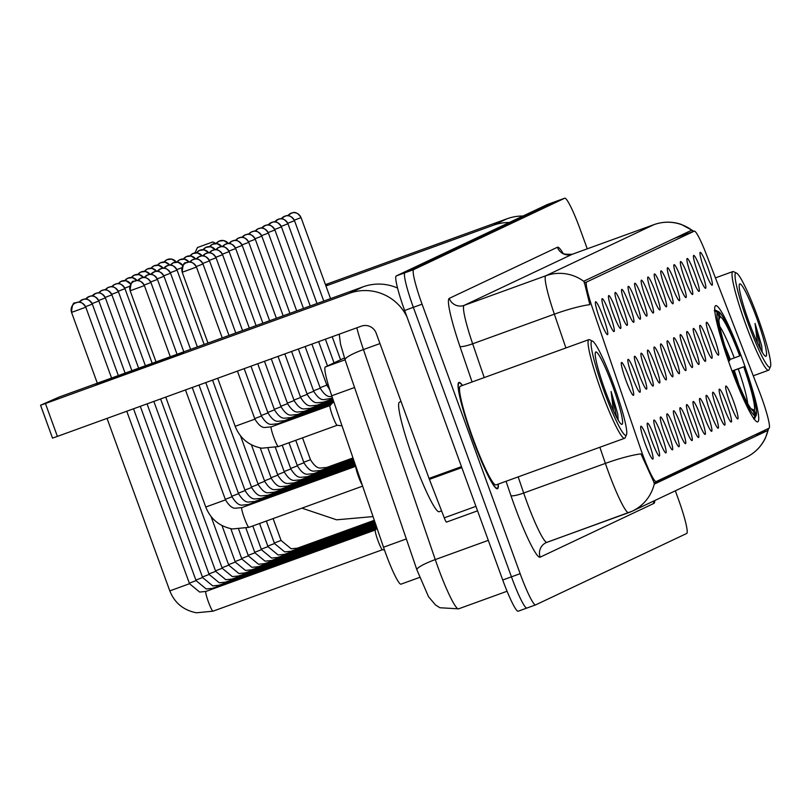 <?xml version="1.0" encoding="UTF-8"?>
<svg xmlns="http://www.w3.org/2000/svg" width="811" height="811" viewBox="0 0 811 811"><rect width="100%" height="100%" fill="white"/><g stroke="black" fill="none" stroke-linecap="round" stroke-linejoin="round"><path stroke-width="1.22" d="M742.967 360.783A61.798 6.883 70.1 0 0 715.647 305.656A61.798 6.883 70.1 0 0 730.458 366.704A61.798 6.883 70.1 0 0 757.778 421.842A61.798 6.883 70.1 0 0 742.967 360.783M697.876 272.699A17.487 1.946 -109.9 0 1 693.577 255.506A17.487 1.946 -109.9 0 1 701.414 271.026A17.487 1.946 -109.9 0 1 705.479 288.31A17.487 1.946 -109.9 0 1 697.876 272.699M691.337 275.791A17.487 1.946 -109.9 0 1 687.039 258.597A17.487 1.946 -109.9 0 1 694.885 274.118A17.487 1.946 -109.9 0 1 698.94 291.402A17.487 1.946 -109.9 0 1 691.337 275.791M684.798 278.883A17.487 1.946 -109.9 0 1 680.5 261.689A17.487 1.946 -109.9 0 1 688.346 277.21A17.487 1.946 -109.9 0 1 692.401 294.494A17.487 1.946 -109.9 0 1 684.798 278.883M678.27 281.975A17.487 1.946 -109.9 0 1 673.961 264.771A17.487 1.946 -109.9 0 1 681.808 280.302A17.487 1.946 -109.9 0 1 685.863 297.586A17.487 1.946 -109.9 0 1 678.27 281.975M671.731 285.066A17.487 1.946 -109.9 0 1 667.423 267.863A17.487 1.946 -109.9 0 1 675.269 283.384A17.487 1.946 -109.9 0 1 679.324 300.678A17.487 1.946 -109.9 0 1 671.731 285.066M665.192 288.148A17.487 1.946 -109.9 0 1 660.884 270.955A17.487 1.946 -109.9 0 1 668.73 286.476A17.487 1.946 -109.9 0 1 672.785 303.76A17.487 1.946 -109.9 0 1 665.192 288.148M658.654 291.24A17.487 1.946 -109.9 0 1 654.345 274.047A17.487 1.946 -109.9 0 1 662.192 289.568A17.487 1.946 -109.9 0 1 666.247 306.852A17.487 1.946 -109.9 0 1 658.654 291.24M652.115 294.332A17.487 1.946 -109.9 0 1 647.807 277.139A17.487 1.946 -109.9 0 1 655.653 292.659A17.487 1.946 -109.9 0 1 659.708 309.944A17.487 1.946 -109.9 0 1 652.115 294.332M645.576 297.424A17.487 1.946 -109.9 0 1 641.278 280.231A17.487 1.946 -109.9 0 1 649.114 295.751A17.487 1.946 -109.9 0 1 653.169 313.036A17.487 1.946 -109.9 0 1 645.576 297.424M639.038 300.516A17.487 1.946 -109.9 0 1 634.739 283.323A17.487 1.946 -109.9 0 1 642.576 298.843A17.487 1.946 -109.9 0 1 646.631 316.128A17.487 1.946 -109.9 0 1 639.038 300.516M632.499 303.608A17.487 1.946 -109.9 0 1 628.201 286.405A17.487 1.946 -109.9 0 1 636.037 301.935A17.487 1.946 -109.9 0 1 640.092 319.22A17.487 1.946 -109.9 0 1 632.499 303.608M625.96 306.7A17.487 1.946 -109.9 0 1 621.662 289.497A17.487 1.946 -109.9 0 1 629.498 305.017A17.487 1.946 -109.9 0 1 633.553 322.312A17.487 1.946 -109.9 0 1 625.96 306.7M619.422 309.782A17.487 1.946 -109.9 0 1 615.123 292.589A17.487 1.946 -109.9 0 1 622.97 308.109A17.487 1.946 -109.9 0 1 627.025 325.393A17.487 1.946 -109.9 0 1 619.422 309.782M612.883 312.874A17.487 1.946 -109.9 0 1 608.585 295.68A17.487 1.946 -109.9 0 1 616.431 311.201A17.487 1.946 -109.9 0 1 620.486 328.485A17.487 1.946 -109.9 0 1 612.883 312.874M606.344 315.966A17.487 1.946 -109.9 0 1 602.046 298.772A17.487 1.946 -109.9 0 1 609.892 314.293A17.487 1.946 -109.9 0 1 613.947 331.577A17.487 1.946 -109.9 0 1 606.344 315.966M599.816 319.058A17.487 1.946 -109.9 0 1 595.507 301.864A17.487 1.946 -109.9 0 1 603.354 317.385A17.487 1.946 -109.9 0 1 607.409 334.669A17.487 1.946 -109.9 0 1 599.816 319.058M704.414 269.607A17.487 1.946 -109.9 0 1 700.116 252.414A17.487 1.946 -109.9 0 1 707.952 267.934A17.487 1.946 -109.9 0 1 712.007 285.219A17.487 1.946 -109.9 0 1 704.414 269.607M710.72 339.566A17.487 1.946 -109.9 0 1 706.422 322.373A17.487 1.946 -109.9 0 1 714.258 337.893A17.487 1.946 -109.9 0 1 718.313 355.177A17.487 1.946 -109.9 0 1 710.72 339.566M704.181 342.658A17.487 1.946 -109.9 0 1 699.883 325.454A17.487 1.946 -109.9 0 1 707.719 340.985A17.487 1.946 -109.9 0 1 711.774 358.269A17.487 1.946 -109.9 0 1 704.181 342.658M697.642 345.75A17.487 1.946 -109.9 0 1 693.344 328.546A17.487 1.946 -109.9 0 1 701.18 344.067A17.487 1.946 -109.9 0 1 705.246 361.361A17.487 1.946 -109.9 0 1 697.642 345.75M691.104 348.831A17.487 1.946 -109.9 0 1 686.805 331.638A17.487 1.946 -109.9 0 1 694.652 347.159A17.487 1.946 -109.9 0 1 698.707 364.443A17.487 1.946 -109.9 0 1 691.104 348.831M684.565 351.923A17.487 1.946 -109.9 0 1 680.267 334.73A17.487 1.946 -109.9 0 1 688.113 350.251A17.487 1.946 -109.9 0 1 692.168 367.535A17.487 1.946 -109.9 0 1 684.565 351.923M678.037 355.015A17.487 1.946 -109.9 0 1 673.728 337.822A17.487 1.946 -109.9 0 1 681.575 353.343A17.487 1.946 -109.9 0 1 685.63 370.627A17.487 1.946 -109.9 0 1 678.037 355.015M671.498 358.107A17.487 1.946 -109.9 0 1 667.189 340.914A17.487 1.946 -109.9 0 1 675.036 356.435A17.487 1.946 -109.9 0 1 679.091 373.719A17.487 1.946 -109.9 0 1 671.498 358.107M664.959 361.199A17.487 1.946 -109.9 0 1 660.651 344.006A17.487 1.946 -109.9 0 1 668.497 359.526A17.487 1.946 -109.9 0 1 672.552 376.811A17.487 1.946 -109.9 0 1 664.959 361.199M658.42 364.291A17.487 1.946 -109.9 0 1 654.112 347.088A17.487 1.946 -109.9 0 1 661.958 362.618A17.487 1.946 -109.9 0 1 666.013 379.903A17.487 1.946 -109.9 0 1 658.42 364.291M651.882 367.373A17.487 1.946 -109.9 0 1 647.573 350.18A17.487 1.946 -109.9 0 1 655.42 365.7A17.487 1.946 -109.9 0 1 659.475 382.995A17.487 1.946 -109.9 0 1 651.882 367.373M645.343 370.465A17.487 1.946 -109.9 0 1 641.045 353.272A17.487 1.946 -109.9 0 1 648.881 368.792A17.487 1.946 -109.9 0 1 652.936 386.077A17.487 1.946 -109.9 0 1 645.343 370.465M638.804 373.557A17.487 1.946 -109.9 0 1 634.506 356.364A17.487 1.946 -109.9 0 1 642.342 371.884A17.487 1.946 -109.9 0 1 646.397 389.168A17.487 1.946 -109.9 0 1 638.804 373.557M632.266 376.649A17.487 1.946 -109.9 0 1 627.967 359.455A17.487 1.946 -109.9 0 1 635.804 374.976A17.487 1.946 -109.9 0 1 639.859 392.26A17.487 1.946 -109.9 0 1 632.266 376.649M625.727 379.741A17.487 1.946 -109.9 0 1 621.429 362.547A17.487 1.946 -109.9 0 1 629.265 378.068A17.487 1.946 -109.9 0 1 633.32 395.352A17.487 1.946 -109.9 0 1 625.727 379.741M730.103 403.341A17.487 1.946 -109.9 0 1 725.794 386.137A17.487 1.946 -109.9 0 1 733.641 401.668A17.487 1.946 -109.9 0 1 737.696 418.952A17.487 1.946 -109.9 0 1 730.103 403.341M723.564 406.433A17.487 1.946 -109.9 0 1 719.266 389.229A17.487 1.946 -109.9 0 1 727.102 404.75A17.487 1.946 -109.9 0 1 731.157 422.044A17.487 1.946 -109.9 0 1 723.564 406.433M717.025 409.514A17.487 1.946 -109.9 0 1 712.727 392.321A17.487 1.946 -109.9 0 1 720.563 407.842A17.487 1.946 -109.9 0 1 724.618 425.126A17.487 1.946 -109.9 0 1 717.025 409.514M710.487 412.606A17.487 1.946 -109.9 0 1 706.188 395.413A17.487 1.946 -109.9 0 1 714.025 410.934A17.487 1.946 -109.9 0 1 718.08 428.218A17.487 1.946 -109.9 0 1 710.487 412.606M703.948 415.698A17.487 1.946 -109.9 0 1 699.65 398.505A17.487 1.946 -109.9 0 1 707.486 414.026A17.487 1.946 -109.9 0 1 711.541 431.31A17.487 1.946 -109.9 0 1 703.948 415.698M697.409 418.79A17.487 1.946 -109.9 0 1 693.111 401.597A17.487 1.946 -109.9 0 1 700.947 417.118A17.487 1.946 -109.9 0 1 705.012 434.402A17.487 1.946 -109.9 0 1 697.409 418.79M690.871 421.882A17.487 1.946 -109.9 0 1 686.572 404.679A17.487 1.946 -109.9 0 1 694.419 420.21A17.487 1.946 -109.9 0 1 698.474 437.494A17.487 1.946 -109.9 0 1 690.871 421.882M684.332 424.974A17.487 1.946 -109.9 0 1 680.034 407.771A17.487 1.946 -109.9 0 1 687.88 423.301A17.487 1.946 -109.9 0 1 691.935 440.586A17.487 1.946 -109.9 0 1 684.332 424.974M677.803 428.056A17.487 1.946 -109.9 0 1 673.495 410.863A17.487 1.946 -109.9 0 1 681.341 426.383A17.487 1.946 -109.9 0 1 685.396 443.668A17.487 1.946 -109.9 0 1 677.803 428.056M671.265 431.148A17.487 1.946 -109.9 0 1 666.956 413.955A17.487 1.946 -109.9 0 1 674.803 429.475A17.487 1.946 -109.9 0 1 678.858 446.76A17.487 1.946 -109.9 0 1 671.265 431.148M664.726 434.24A17.487 1.946 -109.9 0 1 660.418 417.047A17.487 1.946 -109.9 0 1 668.264 432.567A17.487 1.946 -109.9 0 1 672.319 449.852A17.487 1.946 -109.9 0 1 664.726 434.24M658.187 437.332A17.487 1.946 -109.9 0 1 653.879 420.139A17.487 1.946 -109.9 0 1 661.725 435.659A17.487 1.946 -109.9 0 1 665.78 452.943A17.487 1.946 -109.9 0 1 658.187 437.332M651.649 440.424A17.487 1.946 -109.9 0 1 647.35 423.23A17.487 1.946 -109.9 0 1 655.187 438.751A17.487 1.946 -109.9 0 1 659.242 456.035A17.487 1.946 -109.9 0 1 651.649 440.424M645.11 443.516A17.487 1.946 -109.9 0 1 640.812 426.312A17.487 1.946 -109.9 0 1 648.648 441.843A17.487 1.946 -109.9 0 1 652.703 459.127A17.487 1.946 -109.9 0 1 645.11 443.516M759.532 392.007A31.477 3.508 -109.9 0 1 761.448 397.126A31.477 3.508 -109.9 0 1 769.031 428.208L656.211 481.541A31.477 3.508 -109.9 0 1 656.18 481.552A31.477 3.508 -109.9 0 1 640.437 448.301L592.435 307.916A31.477 3.508 -109.9 0 1 586.677 281.995L694.216 231.165A31.477 3.508 -109.9 0 1 694.246 231.145A31.477 3.508 -109.9 0 1 706.249 254.117L759.532 392.007M400.999 584.153L419.642 577.402L401.039 584.143A34.974 3.903 -109.9 0 1 400.999 584.153A34.974 3.903 -109.9 0 1 383.512 547.212L331.74 395.778A34.974 3.903 -109.9 0 1 325.333 366.967L344.462 357.925M462.513 385.448A56.547 6.306 70.1 0 0 458.914 382.417A56.547 6.306 70.1 0 0 472.468 438.285A56.547 6.306 70.1 0 0 497.467 488.739A56.547 6.306 70.1 0 0 498.289 484.096M654.639 483.964L654.325 483.761A40.803 40.55 64.7 0 1 632.235 511.183L745.998 457.404C754.717 453.177 761.194 446.709 765.442 438.011L768.595 428.634L767.52 430.621L654.7 483.944L640.964 453.876A40.803 6.62 161.1 0 0 605.381 463.395L599.866 447.256M756.886 434.047L653.98 483.042M556.062 201.351A34.974 3.903 70.1 0 0 556.022 201.371L547.303 204.524A34.974 3.903 70.1 0 0 547.303 204.524A34.974 3.903 70.1 0 0 547.273 204.544L396.214 275.943A34.974 3.903 70.1 0 0 404.638 310.491L502.729 579.997L511.447 576.834A34.974 3.903 70.1 0 0 526.907 608.047A34.974 3.903 70.1 0 0 526.947 608.027A34.974 3.903 70.1 0 1 526.907 608.047A34.974 3.903 70.1 0 1 511.447 576.834L413.346 307.328L511.447 576.834L520.155 573.681A34.974 3.903 70.1 0 0 535.625 604.884A34.974 3.903 70.1 0 0 535.665 604.874L686.714 533.466A34.974 3.903 70.1 0 0 678.29 498.927L675.34 490.807M396.214 275.943L404.932 272.79A34.974 3.903 70.1 0 0 413.346 307.328A34.974 3.903 70.1 0 1 404.932 272.79L555.981 201.381L404.932 272.79L413.64 269.627A34.974 3.903 70.1 0 0 422.065 304.166L520.155 573.681M556.022 201.371A34.974 3.903 70.1 0 0 555.981 201.381A34.974 3.903 70.1 0 1 556.022 201.371L564.73 198.208A34.974 3.903 70.1 0 0 564.699 198.229L413.64 269.627M565.916 347.949L554.359 314.171A40.803 6.62 161.1 0 1 589.85 304.652L584.032 281.082L691.438 230.314L693.233 230.902L681.199 224.373C672.116 221.352 663.063 221.444 654.021 224.617A46.632 5.201 -109.9 0 1 654.072 224.596M691.438 230.314L692.016 230.283A40.803 40.55 64.7 0 0 653.97 224.637A46.632 5.201 -109.9 0 1 654.021 224.617L572.333 254.238A46.632 5.201 70.1 0 0 572.282 254.259L464.135 305.382A46.632 5.201 70.1 0 0 472.661 343.793L484.218 377.581M587.265 248.825L580.2 229.422A34.974 3.903 70.1 0 0 564.73 198.208M502.729 579.997A34.974 3.903 70.1 0 0 518.199 611.21A34.974 3.903 70.1 0 0 518.229 611.19L526.866 608.057M325.627 285.107L327.431 284.61L325.718 285.371M522.983 216.02A46.632 46.349 -115.3 0 0 507.007 218.788L325.454 284.62M509.298 222.498A46.632 46.349 -115.3 0 0 493.311 225.255L325.931 285.959M747.803 322.514A50.14 5.586 70.1 0 0 770.45 366.734A50.14 5.586 70.1 0 0 757.95 317.719A50.14 5.586 70.1 0 0 736.479 273.064A50.14 5.586 70.1 0 0 747.803 322.514M736.479 273.064L733.539 271.675A52.472 5.849 70.1 0 0 732.809 271.584A52.472 5.849 70.1 0 0 745.39 323.417A52.472 5.849 70.1 0 0 768.585 370.232A52.472 5.849 70.1 0 0 769.092 369.694L770.45 366.734M756.775 318.277A38.472 4.288 70.1 0 0 739.389 284.337A38.472 4.288 70.1 0 0 748.979 321.957A38.472 4.288 70.1 0 0 765.462 356.222A38.472 4.288 70.1 0 0 756.775 318.277M762.158 352.065L761.722 345.942L755.051 323.447L757.454 342.84M755.051 323.447L760.698 349.45M761.722 345.942L762.117 352.004M197.499 247.507L212.786 241.952L197.499 247.507M729.363 359.729L739.764 355.887A50.14 5.586 70.1 0 0 720.269 316.675L718.424 311.606L714.734 310.451M732.465 372.107L733.124 371.864A55.503 6.184 70.1 0 0 755 415.881L753.622 418.871M728.471 361.148L729.13 360.905A55.503 6.184 70.1 0 1 717.248 312.164L714.268 310.755M739.764 355.887L740.311 355.623A55.503 6.184 70.1 0 0 718.566 311.667A55.503 6.184 70.1 0 0 718.424 311.606M733.124 371.864L733.671 371.6A50.14 5.586 70.1 0 0 753.105 410.792A50.14 5.586 70.1 0 0 753.155 410.812L755 415.881M717.248 312.164L719.093 317.233A50.14 5.586 70.1 0 0 729.677 360.652L729.13 360.905M732.434 372.036L733.671 371.6M720.269 316.675L718.84 319.798M732.039 371.002L744.295 366.582A55.503 6.184 70.1 0 1 756.176 415.323L754.798 418.314A57.834 6.447 70.1 0 0 754.808 418.314A57.834 6.447 70.1 0 0 754.808 418.304L753.926 418.638M755.122 417.624L754.798 418.314L755.122 417.624M756.176 415.323L754.331 410.254A50.14 5.586 70.1 0 0 743.748 366.836L744.295 366.582M750.945 408.643L754.331 410.254M743.748 366.836L732.1 371.144M169.874 590.864L169.813 590.895C174.618 602.948 183.489 610.247 196.414 612.792L213.009 611.18L382.468 549.726A10.492 1.166 -109.9 0 1 382.437 549.726A10.492 1.166 -109.9 0 1 377.865 540.349A10.492 1.166 -109.9 0 1 375.29 530.019A10.492 1.166 -109.9 0 1 375.341 529.988M362.294 485.14A10.492 1.166 -109.9 0 1 358.482 476.584A10.492 1.166 -109.9 0 1 355.857 466.325M96.073 384.404L183.458 352.663L137.758 369.806L96.073 384.404M397.542 288.057A46.632 46.349 -115.3 0 0 363.034 286.841L59.132 397.045L40.55 405.236L45.436 403.523L57.399 436.389L361.3 326.174A11.658 11.587 64.7 0 1 376.182 333.179L429.039 478.409L461.479 466.649M406.929 316.787A46.632 46.349 -115.3 0 0 349.338 293.308L45.436 403.523M57.399 436.389L52.512 438.102L40.591 405.226M446.486 522.091L477.557 510.829L446.496 522.091A5.829 0.649 -109.9 0 1 446.486 522.091A5.829 0.649 -109.9 0 1 444.266 517.834L429.394 479.362A5.829 0.649 -109.9 0 1 429.039 478.409M603.83 390.567A50.14 5.586 70.1 0 0 626.477 434.797A50.14 5.586 70.1 0 0 613.978 385.772A50.14 5.586 70.1 0 0 592.506 341.127A50.14 5.586 70.1 0 0 603.83 390.567M592.506 341.127L589.567 339.728A52.472 5.849 70.1 0 0 588.837 339.637A52.472 5.849 70.1 0 0 601.417 391.47A52.472 5.849 70.1 0 0 624.612 438.285A52.472 5.849 70.1 0 0 625.119 437.747L626.477 434.797M588.837 339.637L460.303 386.249A52.472 5.849 70.1 0 0 472.884 438.082A52.472 5.849 70.1 0 0 496.079 484.897L624.612 438.285M462.351 385.509A55.969 6.235 70.1 0 0 459.117 382.964A55.969 6.235 70.1 0 0 472.529 438.254A55.969 6.235 70.1 0 0 497.275 488.192A55.969 6.235 70.1 0 0 498.116 484.157M401.06 401.536L399.499 402.104A58.301 6.498 70.1 0 0 413.468 459.695A58.301 6.498 70.1 0 0 439.248 511.711L441.569 510.869M612.802 386.33A38.472 4.288 70.1 0 0 595.416 352.39A38.472 4.288 70.1 0 0 605.006 390.01A38.472 4.288 70.1 0 0 621.49 424.285A38.472 4.288 70.1 0 0 612.802 386.33M618.185 420.118L617.749 413.995L611.078 391.5L613.481 410.893M611.078 391.5L616.725 417.503M617.749 413.995L618.144 420.068M337.204 425.258A10.492 1.166 -109.9 0 1 337.133 425.268A10.492 1.166 -109.9 0 1 332.561 415.901A10.492 1.166 -109.9 0 1 329.996 405.571A10.492 1.166 -109.9 0 1 330.047 405.53L271.229 426.86A10.492 1.166 -109.9 0 1 271.29 426.85M694.216 231.165L674.6 238.272L694.246 231.145M586.677 281.995L584.123 282.917M345.091 359.8L325.333 366.967M354.559 387.496L331.74 395.778M406.341 538.94L383.512 547.212M767.52 430.621L756.207 434.716M672.157 474.445L668.082 475.925M654.771 500.529A58.301 6.498 -109.9 0 1 653.909 503.388L540.156 557.167A11.658 11.587 64.7 0 1 546.959 542.295M540.156 557.167A58.301 6.498 -109.9 0 1 514.316 505.172A58.301 6.498 -109.9 0 1 510.94 495.622L506.044 481.288M546.056 542.671L632.235 511.183A40.803 40.55 64.7 0 1 628.748 512.633A46.632 5.201 -109.9 0 1 628.697 512.653A46.632 5.201 -109.9 0 1 608.078 471.039A46.632 5.201 -109.9 0 1 605.381 463.395L523.683 493.027A46.632 5.201 70.1 0 0 526.39 500.671A46.632 5.201 70.1 0 0 547.009 542.275A46.632 5.201 70.1 0 0 547.06 542.255L628.647 512.664M583.869 281.407A40.803 40.55 -115.3 0 0 545.823 275.76L653.97 224.637L572.282 254.259A11.658 11.587 64.7 0 1 557.4 247.254A58.301 6.498 -109.9 0 1 563.077 253.306M472.083 381.981L459.918 346.388A11.658 1.896 -18.9 0 0 472.661 343.793L554.359 314.171A46.632 5.201 -109.9 0 1 545.823 275.76L464.135 305.382A11.658 11.587 64.7 0 1 449.253 298.377L557.4 247.254M745.998 457.404A40.803 40.55 -115.3 0 0 768.088 429.992M459.918 346.388A58.301 6.498 -109.9 0 1 449.253 298.377M535.584 604.894L526.947 608.027M564.699 198.229L547.273 204.544M422.065 304.166L404.638 310.491M518.168 476.888L523.683 493.027A11.658 1.896 -18.9 0 1 510.94 495.622M572.384 254.228A46.632 5.201 70.1 0 0 572.333 254.238C565.105 254.482 561.668 253.884 562.023 252.454L562.834 253.559M653.909 503.388A11.658 11.587 64.7 0 1 653.352 501.198M356.82 327.806A46.632 5.201 70.1 0 0 363.45 349.561L435.264 559.59A46.632 5.201 70.1 0 0 437.96 567.234A46.632 5.201 70.1 0 0 458.58 608.838A46.632 5.201 70.1 0 0 458.631 608.818L507.078 591.249L458.58 608.838L439.886 607.743L435.416 604.874L428.502 596.673L416.905 569.839L345.091 359.81L340.508 344.107L339.231 334.183M488.303 540.349L435.264 559.59A23.316 3.781 161.1 0 0 416.905 569.839M345.091 359.81A23.316 3.781 161.1 0 1 363.45 349.561L379.964 343.57M493.311 225.255L507.007 218.788M730.255 359.405A43.135 4.805 70.1 0 0 724.983 346.388M734.279 357.935A44.848 4.998 70.1 0 0 719.722 326.326M747.651 403.351A44.848 4.998 70.1 0 0 738.263 368.883M738.831 384.576A43.135 4.805 70.1 0 0 734.239 370.363M176.322 262.065L171.679 259.104L166.965 259.682A7.583 7.532 -115.3 0 1 167.603 259.408A7.583 7.532 64.7 0 1 176.271 262.065M166.965 259.682A7.583 7.532 -115.3 0 0 164.096 262.054L166.965 259.682M274.331 543.005L281.001 540.461M297.231 548.966A10.492 1.166 -109.9 0 1 297.384 548.185A10.492 1.166 -109.9 0 1 297.444 548.175M169.783 265.156L165.15 262.186L160.426 262.774A7.583 7.532 -115.3 0 1 161.065 262.5A7.583 7.532 64.7 0 1 169.732 265.156M160.426 262.774A7.583 7.532 -115.3 0 0 157.557 265.146L160.426 262.774M267.792 546.097L274.463 543.552M290.693 552.048A10.492 1.166 -109.9 0 1 290.845 551.277A10.492 1.166 -109.9 0 1 290.906 551.267M163.244 268.248L158.611 265.278L153.887 265.866A7.583 7.532 -115.3 0 1 154.536 265.592A7.583 7.532 64.7 0 1 163.193 268.248M153.887 265.866A7.583 7.532 -115.3 0 0 151.018 268.238L153.887 265.866M261.254 549.189L267.924 546.644M284.154 555.14A10.492 1.166 -109.9 0 1 284.306 554.369A10.492 1.166 -109.9 0 1 284.377 554.359M156.705 271.34L152.073 268.37L147.349 268.948A7.583 7.532 -115.3 0 1 147.997 268.684A7.583 7.532 64.7 0 1 156.655 271.34M147.349 268.948A7.583 7.532 -115.3 0 0 144.48 271.33L147.349 268.948M254.715 552.281L261.385 549.736M277.615 558.232A10.492 1.166 -109.9 0 1 277.767 557.451A10.492 1.166 -109.9 0 1 277.838 557.451M150.167 274.432L145.534 271.462L140.81 272.04A7.583 7.532 -115.3 0 1 141.459 271.776A7.583 7.532 64.7 0 1 150.116 274.432M140.81 272.04A7.583 7.532 -115.3 0 0 137.941 274.422L140.81 272.04M248.186 555.373L254.847 552.818M271.077 561.324A10.492 1.166 -109.9 0 1 271.239 560.543A10.492 1.166 -109.9 0 1 271.3 560.543M143.638 277.514L138.995 274.554L134.271 275.132A7.583 7.532 -115.3 0 1 134.92 274.858A7.583 7.532 64.7 0 1 143.577 277.524M131.392 277.504L134.271 275.132A7.583 7.532 -115.3 0 0 131.412 277.504M241.648 558.465L248.308 555.91M264.538 564.415A10.492 1.166 -109.9 0 1 264.7 563.635A10.492 1.166 -109.9 0 1 264.761 563.625M137.1 280.606L132.457 277.646L127.732 278.224A7.583 7.532 -115.3 0 1 128.381 277.95A7.583 7.532 64.7 0 1 137.039 280.606M124.853 280.596L127.732 278.224A7.583 7.532 -115.3 0 0 124.874 280.596M235.109 561.557L241.769 559.002M257.999 567.507A10.492 1.166 -109.9 0 1 258.162 566.727A10.492 1.166 -109.9 0 1 258.222 566.717M130.865 284.144L125.918 280.738L121.194 281.316A7.583 7.532 -115.3 0 1 121.843 281.042A7.583 7.532 64.7 0 1 130.835 284.195M118.315 283.688L121.194 281.316A7.583 7.532 -115.3 0 0 118.335 283.688M228.57 564.638L235.231 562.094M251.461 570.589A10.492 1.166 -109.9 0 1 251.623 569.819A10.492 1.166 -109.9 0 1 251.684 569.809M124.793 288.118L129.953 286.212M111.786 286.78L114.655 284.408A7.583 7.532 -115.3 0 1 115.304 284.134A7.583 7.532 64.7 0 1 124.975 288.686L124.975 288.675C119.004 279.582 115 285.472 115.405 284.103L114.655 284.408A7.583 7.532 -115.3 0 0 111.796 286.78M222.032 567.73L228.692 565.186M244.922 573.681A10.492 1.166 -109.9 0 1 245.084 572.911A10.492 1.166 -109.9 0 1 245.145 572.901M118.254 291.21L124.975 288.686L152.184 363.298M105.248 289.872L108.116 287.489A7.583 7.532 -115.3 0 1 108.765 287.226A7.583 7.532 64.7 0 1 118.436 291.778L118.436 291.757C112.465 282.674 108.461 288.554 108.867 287.185L108.116 287.489A7.583 7.532 -115.3 0 0 105.258 289.872M215.493 570.822L222.153 568.278M238.383 576.773A10.492 1.166 -109.9 0 1 238.546 576.003A10.492 1.166 -109.9 0 1 238.606 575.992M111.715 294.302L118.436 291.778L145.412 365.761M98.709 292.964L101.578 290.581A7.583 7.532 -115.3 0 1 102.227 290.318A7.583 7.532 64.7 0 1 111.898 294.869L111.898 294.849C105.937 285.766 101.933 291.646 102.328 290.277L101.578 290.581A7.583 7.532 -115.3 0 0 98.719 292.964M208.954 573.914L215.625 571.36M231.855 579.865A10.492 1.166 -109.9 0 1 232.007 579.084A10.492 1.166 -109.9 0 1 232.068 579.084M105.187 297.394L111.898 294.869L138.651 368.214M98.648 300.475L105.359 297.941A7.583 7.532 64.7 0 0 95.688 293.41A7.583 7.532 -115.3 0 0 92.18 296.056M202.415 577.006L209.086 574.452M225.316 582.957A10.492 1.166 -109.9 0 1 225.468 582.176A10.492 1.166 -109.9 0 1 225.529 582.176M92.109 303.567L98.82 301.033A7.583 7.532 64.7 0 0 89.149 296.491A7.583 7.532 -115.3 0 0 85.642 299.137M195.877 580.098L202.547 577.544M218.777 586.049A10.492 1.166 -109.9 0 1 218.929 585.268A10.492 1.166 -109.9 0 1 218.99 585.258M85.571 306.659L92.282 304.125A7.583 7.532 64.7 0 0 82.621 299.583A7.583 7.532 -115.3 0 0 79.103 302.229M189.338 583.18L196.009 580.635M212.239 589.141A10.492 1.166 -109.9 0 1 212.391 588.36A10.492 1.166 -109.9 0 1 212.462 588.35M85.753 307.227L85.743 307.217A7.583 7.532 64.7 0 0 76.082 302.675A7.583 7.532 -115.3 0 0 71.591 312.367L85.753 307.227M213.009 611.18A10.492 1.166 -109.9 0 1 212.948 611.19A10.492 1.166 -109.9 0 1 208.376 601.813A10.492 1.166 -109.9 0 1 205.852 591.452A10.492 1.166 -109.9 0 1 205.923 591.442M107.032 418.385L169.813 590.895L189.47 583.727M228.388 243.543L223.745 240.583L219.021 241.161A7.583 7.532 -115.3 0 1 219.669 240.887A7.583 7.532 64.7 0 1 228.337 243.543M216.152 243.533L219.021 241.161A7.583 7.532 -115.3 0 0 216.162 243.533M326.64 468.211A10.492 1.166 -109.9 0 1 326.803 467.43L320.578 468.038C317.446 468.352 314.07 465.565 310.481 459.695L302.523 437.839M303.75 462.26L310.42 459.736M352.988 457.941L326.803 467.43A10.492 1.166 -109.9 0 1 326.863 467.43M221.849 246.635L217.206 243.665L212.492 244.253A7.583 7.532 -115.3 0 1 213.131 243.979A7.583 7.532 64.7 0 1 221.798 246.635M209.613 246.625L212.492 244.253A7.583 7.532 -115.3 0 0 209.623 246.625M297.211 465.352L303.872 462.797M320.102 471.303A10.492 1.166 -109.9 0 1 320.264 470.522A10.492 1.166 -109.9 0 1 320.325 470.522M215.31 249.727L210.678 246.757L205.953 247.335A7.583 7.532 -115.3 0 1 206.592 247.071A7.583 7.532 64.7 0 1 215.26 249.727M203.074 249.717L205.953 247.335A7.583 7.532 -115.3 0 0 203.085 249.717M290.673 468.444L297.343 465.889M313.573 474.394A10.492 1.166 -109.9 0 1 313.725 473.614A10.492 1.166 -109.9 0 1 313.786 473.604M208.772 252.819L204.139 249.849L199.415 250.427A7.583 7.532 -115.3 0 1 200.064 250.163A7.583 7.532 64.7 0 1 208.721 252.819M196.536 252.809L199.415 250.427A7.583 7.532 -115.3 0 0 196.546 252.809M284.134 471.536L290.804 468.981M307.034 477.486A10.492 1.166 -109.9 0 1 307.187 476.706A10.492 1.166 -109.9 0 1 307.247 476.696M202.233 255.911L197.6 252.941L192.876 253.519A7.583 7.532 -115.3 0 1 193.525 253.255A7.583 7.532 64.7 0 1 202.182 255.911M189.997 255.891L192.876 253.519A7.583 7.532 -115.3 0 0 190.007 255.901M277.595 474.617L284.266 472.073M300.496 480.568A10.492 1.166 -109.9 0 1 300.648 479.798A10.492 1.166 -109.9 0 1 300.709 479.788M195.694 258.993L191.061 256.033L186.337 256.611A7.583 7.532 -115.3 0 1 186.986 256.337A7.583 7.532 64.7 0 1 195.644 259.003M183.458 258.983L186.337 256.611A7.583 7.532 -115.3 0 0 183.468 258.983M271.056 477.709L277.727 475.165M293.957 483.66A10.492 1.166 -109.9 0 1 294.109 482.89A10.492 1.166 -109.9 0 1 294.18 482.88M189.166 262.085L184.523 259.125L179.799 259.702A7.583 7.532 -115.3 0 1 180.447 259.429A7.583 7.532 64.7 0 1 189.105 262.085M176.92 262.075L179.799 259.702A7.583 7.532 -115.3 0 0 176.94 262.075M264.518 480.801L271.188 478.257M287.418 486.752A10.492 1.166 -109.9 0 1 287.57 485.982A10.492 1.166 -109.9 0 1 287.641 485.971M182.921 265.623L177.984 262.217L173.26 262.794A7.583 7.532 -115.3 0 1 173.909 262.521A7.583 7.532 64.7 0 1 182.901 265.673M170.381 265.167L173.26 262.794A7.583 7.532 -115.3 0 0 170.401 265.167M257.989 483.893L264.65 481.339M176.859 269.597L182.019 267.691M280.88 489.844A10.492 1.166 -109.9 0 1 281.042 489.063A10.492 1.166 -109.9 0 1 281.103 489.063M170.32 272.689L177.041 270.154A7.583 7.532 64.7 0 0 167.37 265.613A7.583 7.532 -115.3 0 0 163.863 268.259M251.451 486.985L258.111 484.431M274.341 492.936A10.492 1.166 -109.9 0 1 274.503 492.155A10.492 1.166 -109.9 0 1 274.564 492.155M163.781 275.781L170.503 273.236A7.583 7.532 64.7 0 0 160.831 268.705A7.583 7.532 -115.3 0 0 157.324 271.35L160.933 268.664C160.527 270.033 164.532 264.153 170.543 273.236L197.367 346.915M244.912 490.077L251.572 487.523M267.802 496.028A10.492 1.166 -109.9 0 1 267.965 495.247A10.492 1.166 -109.9 0 1 268.025 495.237M157.243 278.862L163.964 276.328A7.583 7.532 64.7 0 0 154.293 271.797A7.583 7.532 -115.3 0 0 150.785 274.442L154.394 271.756C153.989 273.125 157.993 267.245 164.004 276.318L190.595 349.369M238.373 493.159L245.034 490.614M261.264 499.12A10.492 1.166 -109.9 0 1 261.426 498.339A10.492 1.166 -109.9 0 1 261.487 498.329M150.714 281.954L157.425 279.42A7.583 7.532 64.7 0 0 147.754 274.888A7.583 7.532 -115.3 0 0 144.246 277.534L147.855 274.848C147.46 276.216 151.464 270.327 157.466 279.41L183.823 351.822M231.834 496.251L238.495 493.706M254.725 502.202A10.492 1.166 -109.9 0 1 254.887 501.431A10.492 1.166 -109.9 0 1 254.948 501.421M144.176 285.046L150.887 282.512A7.583 7.532 64.7 0 0 141.215 277.97A7.583 7.532 -115.3 0 0 137.708 280.616L141.317 277.94C140.921 279.308 144.926 273.419 150.937 282.502L177.062 354.285M225.296 499.343L231.956 496.798M248.186 505.294A10.492 1.166 -109.9 0 1 248.348 504.523A10.492 1.166 -109.9 0 1 248.409 504.513M144.358 285.614L144.348 285.604A7.583 7.532 64.7 0 0 134.677 281.062A7.583 7.532 -115.3 0 0 130.196 290.754L144.358 285.614M362.629 486.124L248.967 527.343A10.492 1.166 -109.9 0 1 248.906 527.343A10.492 1.166 -109.9 0 1 244.324 517.976A10.492 1.166 -109.9 0 1 241.81 507.615A10.492 1.166 -109.9 0 1 241.871 507.605M205.822 507.017L225.428 499.89M294.302 220.166L301.013 217.632A7.583 7.532 64.7 0 0 291.352 213.1A7.583 7.532 -115.3 0 0 287.844 215.746M349.338 293.308L363.034 286.841M461.824 467.602L429.394 479.362M444.266 517.834L475.925 506.358M287.763 223.258L294.484 220.724A7.583 7.532 64.7 0 0 284.813 216.182A7.583 7.532 -115.3 0 0 281.305 218.828M281.224 226.35L287.946 223.816A7.583 7.532 64.7 0 0 278.274 219.274A7.583 7.532 -115.3 0 0 274.767 221.92L278.376 219.244C277.97 220.612 281.975 214.722 287.986 223.806L317.01 303.527M274.686 229.442L281.407 226.908A7.583 7.532 64.7 0 0 271.736 222.366A7.583 7.532 -115.3 0 0 268.228 225.012L271.837 222.336C271.432 223.704 275.446 217.814 281.447 226.898L310.238 305.98M268.157 232.534L274.868 230A7.583 7.532 64.7 0 0 265.197 225.458A7.583 7.532 -115.3 0 0 261.689 228.104L265.298 225.417C264.903 226.786 268.907 220.906 274.909 229.989L303.466 308.444M326.63 384.596L328.029 384.079M296.694 310.897L268.38 233.081C262.369 223.998 258.364 229.878 258.76 228.509L258.02 228.814A7.583 7.532 -115.3 0 1 258.658 228.55A7.583 7.532 64.7 0 1 268.329 233.102L268.329 233.081M258.02 228.814A7.583 7.532 -115.3 0 0 255.151 231.196L258.02 228.814M320.092 387.688L326.752 385.144M261.618 235.626L268.329 233.102M289.933 313.35L261.841 236.163C255.83 227.09 251.826 232.97 252.221 231.601L251.481 231.905A7.583 7.532 -115.3 0 1 252.12 231.642A7.583 7.532 64.7 0 1 261.801 236.194L261.791 236.173M251.481 231.905A7.583 7.532 -115.3 0 0 248.612 234.288L251.481 231.905M313.553 390.78L320.213 388.236M255.08 238.708L261.801 236.194M283.161 315.803L255.303 239.255C249.291 230.172 245.287 236.062 245.682 234.693L244.942 234.997A7.583 7.532 -115.3 0 1 245.591 234.734A7.583 7.532 64.7 0 1 255.262 239.286L255.252 239.265M244.942 234.997A7.583 7.532 -115.3 0 0 242.073 237.38L244.942 234.997M307.014 393.872L313.675 391.318M248.541 241.8L255.262 239.286M329.905 399.823A10.492 1.166 -109.9 0 1 330.067 399.042A10.492 1.166 -109.9 0 1 330.128 399.042M276.389 318.257L248.764 242.347C242.753 233.264 238.748 239.154 239.144 237.785L238.404 238.089A7.583 7.532 -115.3 0 1 239.052 237.816A7.583 7.532 64.7 0 1 248.724 242.377L248.713 242.357M238.404 238.089A7.583 7.532 -115.3 0 0 235.535 240.461L238.404 238.089M300.475 396.964L307.146 394.41M242.002 244.892L248.724 242.377M323.376 402.915A10.492 1.166 -109.9 0 1 323.528 402.134A10.492 1.166 -109.9 0 1 323.589 402.134M269.627 320.71L242.225 245.439C236.214 236.356 232.21 242.246 232.615 240.877L231.865 241.181A7.583 7.532 -115.3 0 1 232.514 240.908A7.583 7.532 64.7 0 1 242.185 245.459L242.175 245.449M231.865 241.181A7.583 7.532 -115.3 0 0 228.996 243.553L231.865 241.181M293.937 400.056L300.607 397.502M235.464 247.984L242.185 245.459M316.837 406.007A10.492 1.166 -109.9 0 1 316.989 405.226A10.492 1.166 -109.9 0 1 317.05 405.216M262.855 323.163L235.687 248.531C229.675 239.448 225.671 245.338 226.076 243.969L225.326 244.273A7.583 7.532 -115.3 0 1 225.975 243.999A7.583 7.532 64.7 0 1 235.646 248.551L235.636 248.541M225.326 244.273A7.583 7.532 -115.3 0 0 222.467 246.645L225.326 244.273M287.398 403.138L294.069 400.593M228.925 251.075L235.646 248.551M310.299 409.099A10.492 1.166 -109.9 0 1 310.451 408.318A10.492 1.166 -109.9 0 1 310.512 408.308M256.083 325.627L229.148 251.623C223.137 242.54 219.132 248.419 219.538 247.051L218.788 247.365A7.583 7.532 -115.3 0 1 219.436 247.091A7.583 7.532 64.7 0 1 229.107 251.643L229.097 251.623M218.788 247.365A7.583 7.532 -115.3 0 0 215.929 249.737L218.788 247.365M280.859 406.23L287.53 403.685M222.386 254.167L229.107 251.643M303.76 412.181A10.492 1.166 -109.9 0 1 303.912 411.41A10.492 1.166 -109.9 0 1 303.983 411.4M249.312 328.08L222.609 254.715C216.598 245.632 212.594 251.511 212.999 250.143L212.249 250.447A7.583 7.532 -115.3 0 1 212.898 250.183A7.583 7.532 64.7 0 1 222.569 254.735L222.569 254.715M212.249 250.447A7.583 7.532 -115.3 0 0 209.39 252.829L212.249 250.447M274.321 409.322L280.991 406.777M215.848 257.259L222.569 254.735M297.221 415.273A10.492 1.166 -109.9 0 1 297.373 414.502A10.492 1.166 -109.9 0 1 297.444 414.492M242.55 330.533L216.071 257.797C210.059 248.724 206.055 254.603 206.46 253.235L205.71 253.539A7.583 7.532 -115.3 0 1 206.359 253.275A7.583 7.532 64.7 0 1 216.03 257.827L216.03 257.807M205.71 253.539A7.583 7.532 -115.3 0 0 202.851 255.921L205.71 253.539M267.792 412.414L274.453 409.869M209.309 260.341L216.03 257.827M290.683 418.364A10.492 1.166 -109.9 0 1 290.845 417.594A10.492 1.166 -109.9 0 1 290.906 417.584M235.778 332.986L209.532 260.889C203.52 251.805 199.516 257.695 199.922 256.327L199.171 256.631A7.583 7.532 -115.3 0 1 199.82 256.367A7.583 7.532 64.7 0 1 209.491 260.919L209.491 260.899M199.171 256.631A7.583 7.532 -115.3 0 0 196.313 259.003L199.171 256.631M261.254 415.506L267.914 412.951M202.77 263.433L209.491 260.919M284.144 421.456A10.492 1.166 -109.9 0 1 284.306 420.676A10.492 1.166 -109.9 0 1 284.367 420.676M229.006 335.44L202.993 263.98C196.992 254.897 192.988 260.787 193.383 259.419L192.633 259.723A7.583 7.532 -115.3 0 1 193.282 259.449A7.583 7.532 64.7 0 1 202.953 264.011L202.953 263.991M192.633 259.723A7.583 7.532 -115.3 0 0 189.774 262.095L192.633 259.723M254.715 418.598L261.375 416.043M196.242 266.525L202.953 264.011M277.605 424.548A10.492 1.166 -109.9 0 1 277.767 423.768A10.492 1.166 -109.9 0 1 277.828 423.768M196.414 267.093L196.414 267.083A7.583 7.532 64.7 0 0 186.743 262.541A7.583 7.532 -115.3 0 0 182.262 272.232L196.414 267.093M337.173 425.268L278.386 446.587A10.492 1.166 -109.9 0 1 278.315 446.597A10.492 1.166 -109.9 0 1 273.743 437.23A10.492 1.166 -109.9 0 1 271.229 426.86L265.004 427.468C261.862 427.772 258.496 424.994 254.907 419.125L237.43 371.103M235.241 426.272L254.847 419.155M535.625 604.884L518.199 611.21M753.267 375.787L768.585 370.232M715.434 277.889L732.809 271.584M197.448 247.537L194.964 252.88M718.566 311.667L715.626 310.268M373.04 516.587L336.616 519.81L301.905 508.142M212.786 241.952L216.152 243.523M273.104 518.584L281.062 540.45L291.169 548.783L297.384 548.185L374.307 520.287M266.332 521.037L274.524 543.542L284.631 551.875L290.845 551.277L374.53 520.926M259.571 523.49L267.985 546.634L278.092 554.967L284.306 554.369L374.743 521.564M252.799 525.954L261.446 549.716L271.553 558.059L277.767 557.451L374.966 522.213M245.976 528.265L254.918 552.808L265.015 561.151L271.239 560.543L375.179 522.852M238.708 529.33L248.379 555.9L258.476 564.243L264.7 563.635L375.402 523.49M230.8 528.671L241.84 558.992L251.937 567.325L258.162 566.727L375.625 524.129M222.001 525.558L235.302 562.084L245.398 570.417L251.623 569.819L375.838 524.768M211.053 516.516L228.763 565.176L238.86 573.509L245.084 572.911L376.061 525.406M160.598 398.961L222.224 568.268L232.321 576.601L238.546 576.003L376.274 526.045M153.837 401.415L215.685 571.35L225.782 579.693L232.007 579.084L376.497 526.694M131.879 370.668L105.41 297.931C99.398 288.858 95.394 294.738 95.789 293.369L92.17 296.045M147.065 403.868L209.147 574.441L219.244 582.785L225.468 582.176L376.72 527.332M125.107 373.121L98.871 301.023C92.859 291.94 88.855 297.83 89.251 296.461L85.631 299.137M140.293 406.321L202.608 577.533L212.715 585.877L218.929 585.268L376.933 527.971M118.335 375.574L92.332 304.115C86.321 295.032 82.316 300.922 82.712 299.553L79.093 302.229M133.531 408.785L196.069 580.625L206.176 588.958L212.391 588.36L376.345 528.904M111.573 378.027L85.794 307.207C79.782 298.124 75.778 304.013 76.173 302.645L75.433 302.949C73.325 302.087 72.027 305.24 71.55 312.387L97.32 383.197M382.437 549.726L384.465 549.97M126.759 411.238L189.531 583.717L199.638 592.05L205.852 591.452L375.311 529.999M375.29 530.019L377.014 528.194M353.211 458.58L320.264 470.522L314.039 471.13C310.907 471.434 307.541 468.657 303.943 462.787L295.751 440.292M353.424 459.219L313.725 473.614L307.501 474.222C304.368 474.526 301.003 471.749 297.404 465.879L288.98 442.745M353.647 459.857L307.187 476.706L300.962 477.304C297.83 477.618 294.464 474.84 290.865 468.971L282.218 445.198M353.87 460.496L300.648 479.798L294.434 480.396C291.291 480.71 287.925 477.932 284.326 472.063L275.395 447.52M354.083 461.135L294.109 482.89L287.895 483.488C284.752 483.802 281.387 481.024 277.788 475.155L268.117 448.574M354.306 461.783L287.57 485.982L281.356 486.58C278.214 486.894 274.848 484.106 271.249 478.247L260.219 447.915M354.519 462.422L281.042 489.063L274.817 489.672C271.675 489.986 268.309 487.198 264.71 481.328L251.42 444.803M204.139 344.462L177.082 270.144C171.07 261.061 167.066 266.941 167.471 265.572L163.842 268.259M354.742 463.061L274.503 492.155L268.279 492.764C265.136 493.068 261.771 490.29 258.182 484.42L240.472 435.76M354.965 463.699L267.965 495.247L261.74 495.856C258.597 496.16 255.232 493.382 251.643 487.512L212.553 380.126M355.177 464.338L261.426 498.339L255.201 498.937C252.069 499.252 248.693 496.474 245.104 490.604L205.781 382.579M355.4 464.977L254.887 501.431L248.663 502.029C245.53 502.344 242.154 499.566 238.566 493.696L199.009 385.032M355.613 465.615L248.348 504.523L242.124 505.121C238.992 505.435 235.626 502.658 232.027 496.788L192.248 387.486M170.29 356.739L144.399 285.594C138.387 276.51 134.383 282.4 134.778 281.032L134.038 281.336C131.929 280.474 130.632 283.627 130.155 290.774L156.036 361.909M355.836 466.264L241.81 507.615L235.585 508.213C232.453 508.527 229.087 505.74 225.488 499.88L185.476 389.939M165.748 397.096L205.771 507.057C210.576 519.101 219.446 526.41 232.372 528.954L248.967 527.343M330.543 298.62L301.063 217.622C295.052 208.549 291.048 214.428 291.453 213.06L287.824 215.736M52.512 438.102L40.55 405.236M496.423 488.496L497.275 488.192M458.266 383.268L459.117 382.964M323.771 301.074L294.525 220.714C288.513 211.63 284.509 217.52 284.914 216.152L281.285 218.828M339.241 335.044L338.957 334.274M340.579 359.76L332.196 336.737M334.041 362.852L325.424 339.191M327.502 365.943L318.652 341.644M329.763 389.787L326.823 385.134L311.89 344.097M332.054 396.701L330.381 396.559C327.249 396.873 323.873 394.095 320.284 388.226L305.118 346.55M332.551 398.15L323.842 399.651C320.71 399.965 317.344 397.177 313.745 391.307L298.347 349.004M332.763 398.789L323.528 402.134L317.304 402.743C314.171 403.047 310.806 400.269 307.207 394.399L291.575 351.467M332.986 399.428L316.989 405.226L310.765 405.835C307.633 406.139 304.267 403.361 300.668 397.491L284.813 353.92M333.199 400.066L310.451 408.318L304.237 408.916C301.094 409.231 297.728 406.453 294.129 400.583L278.041 356.374M333.422 400.705L303.912 411.41L297.698 412.008C294.555 412.323 291.19 409.545 287.591 403.675L271.269 358.827M333.645 401.344L297.373 414.502L291.159 415.1C288.017 415.414 284.651 412.637 281.052 406.767L264.498 361.28M333.108 402.256L290.845 417.594L284.62 418.192C281.478 418.506 278.112 415.719 274.513 409.859L257.736 363.733M332.074 403.351L284.306 420.676L278.082 421.284C274.939 421.588 271.573 418.811 267.985 412.941L250.964 366.187M331.05 404.446L277.767 423.768L271.543 424.376C268.4 424.68 265.035 421.902 261.446 416.033L244.192 368.65M222.234 337.893L196.465 267.072C190.453 257.989 186.449 263.879 186.844 262.511L186.104 262.815C183.985 261.953 182.698 265.106 182.222 272.253L207.991 343.063M337.133 425.268L342.019 425.846M217.693 378.261L235.18 426.302C239.985 438.356 248.855 445.655 261.791 448.199L278.386 446.587M329.996 405.571L333.726 401.607"/></g></svg>
